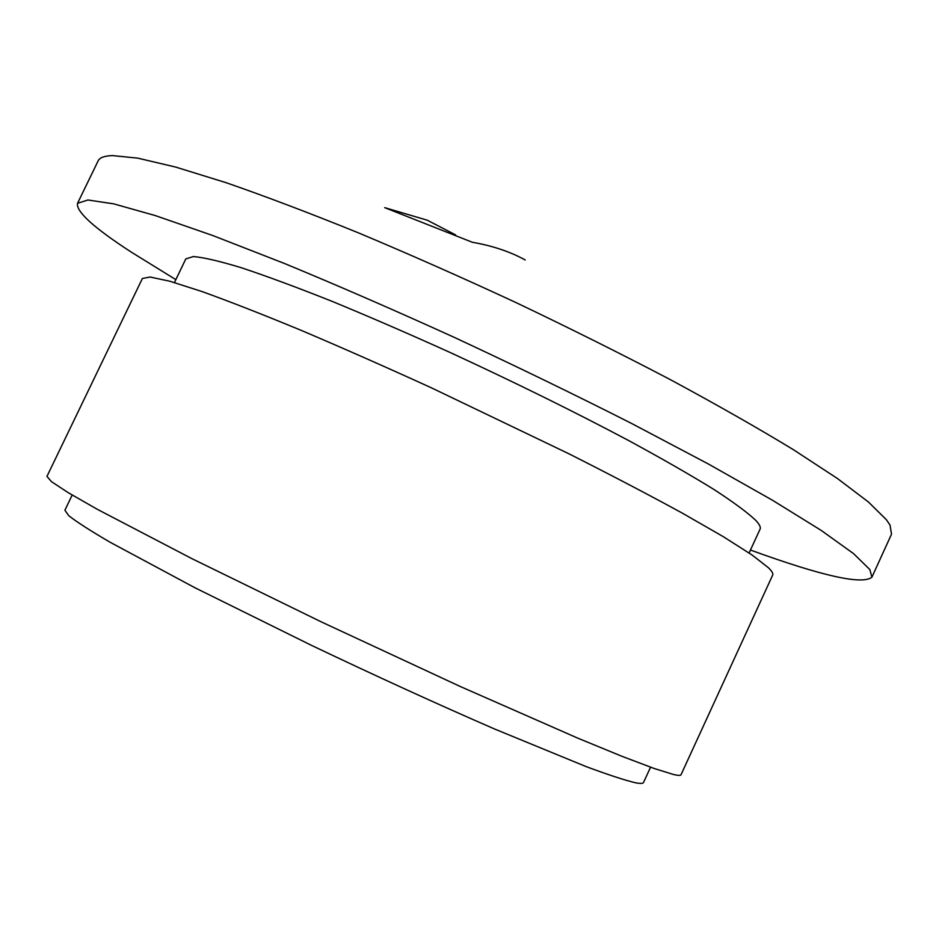 <?xml version="1.0" encoding="UTF-8"?>
<svg xmlns="http://www.w3.org/2000/svg" width="939" height="939" viewBox="0 0 939 939"><rect width="100%" height="100%" fill="white"/><g stroke="black" fill="none" stroke-linecap="round" stroke-linejoin="round"><path stroke-width="1.41" d="M175.839 279.634L131.824 252.462C93.994 227.966 75.906 211.592 77.538 203.317L87.961 199.995L113.654 203.845L155.322 215.583L212.625 235.478L283.918 263.26C337.524 285.397 394.556 310.21 455.004 337.7C515.887 366.081 574.633 394.603 631.243 423.278L708.264 463.936L772.363 500.17L821.12 530.359L853.516 553.587L869.796 569.515L871.932 577.133C862.542 585.126 822.048 576.088 750.461 550.031M77.538 203.317L98.137 160.862C99.651 157.599 104.475 155.839 112.586 155.592L137.728 158.139L175.534 167.036L225.747 182.565C265.033 196.169 309.177 212.895 358.193 232.755C409.228 254.164 461.824 277.428 515.981 302.569C569.867 328.274 621.325 353.968 670.352 379.649C716.903 404.756 757.926 428.114 793.443 449.711L837.424 478.503L868.375 501.954L886.369 519.701L890.043 525.136L891.51 534.197L871.932 577.133M174.443 282.557L185.816 258.906L193.387 256.558C203.646 257.415 219.679 261.159 241.487 267.779C266.547 276.113 296.489 287.193 331.326 301.043C368.428 316.314 407.925 333.415 449.793 352.336C514.513 382.208 574.222 411.658 628.942 440.696C662.488 458.936 690.881 475.228 714.121 489.583C733.993 502.529 747.96 512.882 756.024 520.629C759.569 524.514 760.93 527.342 760.074 529.138L749.111 552.977M46.95 476.402L51.492 481.672L68.16 492.635L97.41 509.361L191.72 558.552L321.279 621.876L459.957 686.362L577.966 738.23L622.017 756.329L654.014 768.431L673.556 774.511C678.146 775.579 680.634 775.661 681.01 774.769L772.68 575.079C773.36 573.647 771.964 571.229 768.478 567.802L752.151 555.055L723.288 536.662L682.148 513.034C648.978 494.9 611.136 475.111 568.6 453.631L431.67 387.948C385.272 366.773 341.585 347.5 300.609 330.117C262.239 314.26 229.374 301.407 202.014 291.548L169.912 281.254L150.134 277.028L142.388 278.484L46.95 476.402M72.186 495.041L64.897 510.217L68.747 515.687C76.552 521.826 90.285 530.652 109.957 542.167L194.831 587.697L311.525 645.375C376.445 676.291 437.539 704.191 494.783 729.087L586.147 766.611C608.402 774.851 624.811 780.239 635.374 782.75C640.316 783.701 643.039 783.619 643.52 782.492L650.563 767.198M455.603 234.903L427.292 220.207L384.685 207.636L472.387 242.285C492.341 245.725 509.959 251.617 525.218 259.962"/></g></svg>
